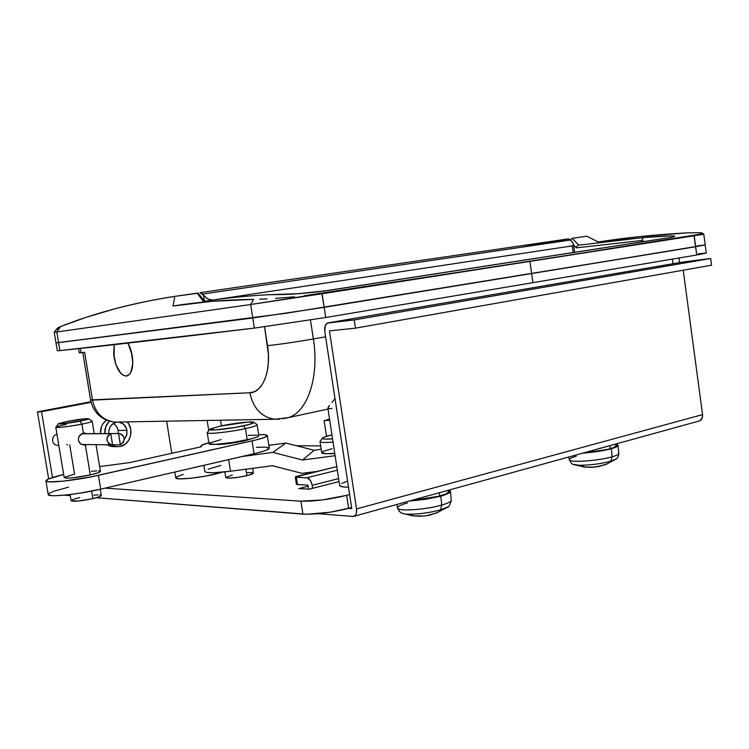 <?xml version="1.0" encoding="UTF-8"?>
<svg xmlns="http://www.w3.org/2000/svg" width="749" height="749" viewBox="0 0 749 749"><rect width="100%" height="100%" fill="white"/><g stroke="black" fill="none" stroke-linecap="round" stroke-linejoin="round"><path stroke-width="1.12" d="M339.643 485.38C339.84 486.55 342.789 487.15 348.5 487.196L342.583 486.822L339.672 485.521L327.884 408.327L329.485 405.387L328.099 407.437M331.929 402.382L335.028 398.683L331.929 402.382M215.646 474.042L215.431 472.675L215.646 474.042L222.715 472.132L205.825 476.074L190.48 478.283L179.198 478.836L175.753 477.853C175.097 480.306 199.253 478.031 215.646 474.042M208.746 430.609L207.136 420.461L208.746 430.609M132.283 355.719C133.612 366.823 131.908 373.573 127.161 375.961C121.16 376.204 116.816 370.062 114.11 357.526L115.983 364.847L118.941 370.942L122.546 374.912L126.253 376.129L129.521 374.378L130.813 372.45L132.798 363.34L131.478 351.89L127.957 343.098L132.283 355.719L130.345 348.238L127.957 343.098L132.283 355.719C133.612 366.823 131.908 373.573 127.161 375.961C121.16 376.204 116.816 370.062 114.11 357.526L114.213 344.662L113.661 353.743L114.11 357.526L114.213 344.662L113.661 353.743L115.983 364.847L120.692 373.245L122.546 374.912L126.253 376.129L129.521 374.378L131.824 369.894L132.798 363.34L132.283 355.719M57.308 350.738L59.892 350.616L57.299 350.757L55.988 342.845L252.769 317.997L250.662 304.515L56.812 331.976L58.572 342.63L56.568 342.845L286.146 313.251L695.671 246.749L694.211 235.766L529.918 261.392L531.64 273.554L705.212 244.989L531.64 273.554L695.671 246.749L696.767 254.978L693.958 235.532L702.337 233.473L700.352 232.696L687.442 232.836C655.244 234.615 625.518 237.667 598.273 241.993L640.994 236.45L687.442 232.836L700.352 232.696L702.178 233.051L701.036 234.072L529.918 261.392L694.211 235.766L703.751 234.194L702.384 233.201M289.067 417.399C307.867 411.21 319.402 376.326 313.372 338.988L325.609 336.807L313.372 338.988C319.467 376.691 307.633 411.819 288.552 417.586L283.188 418.757M329.279 408.767L327.987 408.533M331.966 408.345L329.326 408.767M279.649 419.168L274.143 419.225C261.214 416.837 253.125 408.018 249.866 392.757C262.833 392.785 271.615 370.381 267.496 345.654C280.304 344.287 295.593 342.059 313.372 338.988C295.593 342.059 280.304 344.287 267.496 345.654L264.566 326.779L268.404 354.67L268.301 363.405L267.206 371.495L265.165 378.61L262.272 384.48L258.658 388.89L254.463 391.671L249.866 392.757L90.582 399.947C93.485 412.849 101.471 420.217 114.541 422.099L274.555 419.262C261.429 417.062 253.199 408.224 249.866 392.757L92.501 400.116C95.413 412.952 102.763 420.283 114.541 422.099L119.044 422.024L114.176 422.062C102.576 420.095 95.357 412.774 92.501 400.116L84.646 352.339L81.126 352.723L80.415 348.416L81.126 352.723L83.364 352.461M57.289 329.345L56.952 328.661L58.047 327.725L60.557 326.564L85.807 317.426L114.794 308.831C136.655 303.205 156.672 299.048 174.845 296.361L197.708 293.093M572.217 238.322L586.804 236.188L598.273 241.993L586.804 236.188L572.189 238.322L578.537 244.96L572.217 238.322M267.412 294.76L283.965 294.516C296.464 294.076 310.76 292.793 326.873 290.659L669.924 237.602C687.816 234.306 650.759 236.721 643.297 237.592L641.621 240.532L644.646 241.515L641.621 240.532L576.318 247.853L576.59 246.861L576.318 247.853L573.584 244.96L576.318 247.853L641.621 240.532L643.297 237.592L671.497 235.86L674.634 236.104L674.278 236.703L669.924 237.602L326.873 290.659L298.214 293.702L267.412 294.76C243.902 296.145 222.584 298.374 203.447 301.454L197.127 293.112L203.391 301.463M321.873 293.468L529.918 261.392L322.107 293.767L324.177 307.343L531.64 273.554L529.918 261.392L304.131 295.78L322.107 293.767L250.662 304.515L252.769 317.997L324.177 307.343L321.873 293.468M294.497 296.782L284.817 297.643L294.497 296.782M275.595 298.336L284.817 297.643L275.595 298.336M259.688 299.207L267.084 298.86L259.688 299.207M56.924 328.736L54.303 332.275L56.812 331.976L54.246 332.294L55.988 342.845L58.572 342.63L56.812 331.976L250.662 304.515L253.602 299.357L211.686 301.341L172.991 306.041C197.727 302.016 224.597 299.787 253.602 299.357L250.662 304.515L703.779 234.194L706.288 253.096L696.767 254.978L706.288 253.078M705.099 244.97L697.076 245.887L705.099 244.97M313.372 338.988L310.461 320.001L313.372 338.988M672.396 259.107L673.014 263.714L672.396 259.107M204.599 301.267L198.176 293.205L174.845 296.361L172.991 306.041L174.845 296.361C152.581 299.862 132.002 304.169 113.108 309.281C94.196 314.402 76.679 320.16 60.557 326.564L56.812 331.976L60.557 326.564L56.952 328.661M641.621 240.532L642.071 241.927M80.33 352.536L79.46 352.751M79.272 352.835L81.126 352.723L79.272 352.835L78.579 348.622M82.783 352.545L90.582 399.966L92.501 400.116L84.646 352.339L82.765 352.451M570.438 239.849L572.189 238.322L570.438 239.849M576.59 246.861L577.76 245.288L576.59 246.861M643.297 237.592L577.76 245.288M199.449 294.722L199.571 295.855M176.708 476.813L183.308 474.351M341.525 483.498L347.573 481.13M567.929 238.94L521.501 247.226L568.622 238.931L570.598 240.008L573.294 243.547L573.481 244.886L572.255 245.897L573.2 252.685L572.255 245.897L212.735 300.04L572.255 245.897L573.266 245.372L573.5 244.305L572.901 242.751L570.598 240.008L567.929 238.94L200.077 292.672L567.929 238.94M212.735 300.059L210.469 299.928L206.677 298.271L202.567 294.085L570.598 240.008L202.567 294.085L200.039 292.681L203.541 295.378L204.44 301.07L203.541 295.378L207.932 299.001L212.735 300.059M532.923 282.663L696.767 254.978L532.923 282.663L531.64 273.554L532.923 282.663L325.721 317.51L532.923 282.663M324.177 307.343L531.64 273.554L324.177 307.343L325.721 317.51L324.177 307.343L252.769 317.997L324.177 307.343M58.572 342.63L252.769 317.997L58.572 342.63L59.892 350.616L254.342 328.099L325.721 317.51L254.342 328.099L252.769 317.997L254.342 328.099C164.452 339.007 99.636 346.506 59.892 350.616L58.572 342.63M706.176 253.05L698.134 253.836M118.595 422.09C123.089 422.754 125.869 425.507 126.946 430.357L126.656 435.253L124.315 439.448L126.89 434.308L126.946 430.357L118.155 430.422L126.946 430.357L126.459 428.456L123.173 423.859L118.501 422.08M118.22 433.531L118.155 430.422L118.22 433.531M106.395 420.17C102.192 423.438 100.207 427.913 100.46 433.587L101.508 426.527L102.772 424.037L106.395 420.17M106.948 444.775L112.153 446.601L114.344 446.629L110.777 446.376L106.948 444.775M120.28 446.46L116.535 446.657L111.32 444.831L115.159 446.432L120.28 446.46L125.017 444.335L128.678 440.375L130.691 435.197L130.785 429.57L128.931 424.346L127.124 421.874C134.595 429.411 130.363 444.766 120.28 446.46M104.804 433.568C104.532 428.634 106.068 424.514 109.391 421.21L105.852 426.471L104.804 433.568M64.292 495.173L70.303 495.651L64.292 495.173M96.349 497.72L307.062 514.273L330.581 512.138L351.599 507.569L348.622 508.384L346.637 495.351L348.622 508.384L351.758 508.599L324.776 331.358L325.281 325.572L327.332 323.109L354.23 319.926L355.475 328.156L711.55 265.193L710.661 258.499L354.23 319.926L710.661 258.499L682.124 262.15L328.221 322.856L354.23 319.926L355.475 328.156L711.55 265.193L710.661 258.499L681.787 262.206L327.744 322.959C325.3 324.083 324.308 326.882 324.776 331.358L351.758 508.599L348.622 508.384C331.236 512.662 315.994 514.582 302.905 514.123L96.349 497.72M349.624 494.565L346.637 495.351L349.624 494.565M105 488.161L300.901 501.165L322.117 499.967L346.637 495.351C329.223 499.546 313.981 501.484 300.901 501.165L302.905 514.123L300.901 501.165L105 488.161M339.063 481.56L309.271 489.172L298.711 488.61L308.111 486.223L298.711 488.61L309.271 489.172L339.063 481.56M91.078 402.325L41.523 411.716L52.505 477.478L41.523 411.716L91.078 402.325M90.929 401.736L37.45 411.856L41.523 411.716L37.45 411.856L48.657 478.883L37.45 411.856L90.929 401.736M113.464 423.363L116.863 426.799L118.155 430.422L116.554 426.293L113.464 423.363M116.572 422.183C111.227 423.672 108.642 427.464 108.802 433.559L108.942 430.104L110.384 426.453L112.977 423.691L116.32 422.23M320.666 445.927L296.164 445.692L320.666 445.927M299.235 446.47L299.282 445.721L299.235 446.47M329.682 420.123L324.12 420.723L329.523 419.066L324.12 420.723L329.682 420.123M230.505 471.233L228.67 459.614L230.505 471.233L213.54 472.75L206.78 472.469L204.87 471.477C206.022 473.274 214.57 473.19 230.505 471.233L272.383 465.719L230.505 471.233M321.171 449.203L314.196 450.289L302.53 460.017L335.121 455.72L302.53 460.017L314.196 450.289L285.837 443.062L268.854 445.337L285.837 443.062L272.833 452.415L302.53 460.017L272.833 452.415L285.837 443.062L314.196 450.289L321.171 449.203M334.812 453.707L329.092 453.697L334.812 453.707M302.062 473.349L315.638 471.58L302.062 473.349L272.383 465.719L302.062 473.349M242.189 456.497L272.833 452.415L242.189 456.497M326.498 436.293L324.12 420.723L326.498 436.293M208.091 469.211L220.833 465.475M322.379 438.259L320.291 441.086C319.121 442.519 323.371 442.846 333.033 442.069C324.729 442.753 320.385 442.593 320.001 441.573M332.547 438.877C324.916 439.42 321.602 439.111 322.622 437.94C323.671 437.098 326.676 436.105 331.629 434.954L323.821 437.257L322.379 438.418L324.354 439.064L332.547 438.877M320.01 441.629L321.705 452.696C322.098 453.782 326.452 454.006 334.756 453.36L326.414 453.725L321.714 452.752L323.334 451.347L332.116 448.651M253.181 438.287L244.642 440.843L253.181 438.287M269.284 448.127L266.064 450.327L257.75 452.864L100.694 489.153L98.409 475.315L252.029 440.88C261.991 438.596 267.084 436.826 267.327 435.581C267.14 434.748 264.257 434.448 258.705 434.692L265.043 434.729L267.309 435.721L264.079 437.575L255.737 440.009L91.621 476.748L63.487 481.139L49.2 481.869L45.951 480.942L48.273 479.051L63.656 474.473C52.243 477.197 46.335 479.323 45.932 480.867L48.217 494.49C47.402 497.579 78.018 494.518 100.694 489.153L79.46 493.226L65.8 495.023L55.145 495.726L51.503 495.632L48.226 494.574M99.636 466.608L129.989 462.536L201.453 446.713L200.891 446.338L201.621 445.309L208.84 442.687C203.569 444.166 200.901 445.327 200.835 446.189L201.453 446.713L129.989 462.536L99.636 466.608M215.225 444.382L225.908 443.942L244.642 440.843C231.132 443.595 221.33 444.766 215.225 444.382M256.383 447.359L265.071 447.097L269.116 447.874M48.694 493.666L53.647 491.278L68.571 487.14M45.932 480.867C45.08 483.714 75.696 480.53 98.409 475.315L100.694 489.153L254.051 453.754L252.029 440.88L254.051 453.754C263.985 451.404 269.069 449.55 269.294 448.192L267.327 435.581M209.598 429.449L207.473 432.351C203.794 434.766 228.614 432.36 245.457 428.606L243.537 425.835C228.576 429.13 206.555 431.302 209.786 429.196L220.365 426.059L209.626 429.374L215.319 429.935L235.317 427.417L249.894 424.28L253.948 422.52L247.9 422.043L220.365 426.059C233.126 423.288 252.01 421.107 253.733 422.221C254.669 422.913 251.271 424.121 243.537 425.835L245.457 428.606C229.877 432.07 206.518 434.551 207.248 432.707M253.396 473.096L249.089 475.119L239.109 477.197L229.409 478.18L225.758 477.59C228.361 478.695 235.411 478.059 246.927 475.671L245.915 469.202L246.927 475.671C251.14 474.632 253.302 473.789 253.396 473.125L252.647 468.322M244.417 440.899L244.333 440.384L244.417 440.899M258.864 435.721L256.767 437.135L251.121 438.839L233.005 442.406L215.44 444.372L208.999 443.717C208.288 445.711 231.656 443.314 247.207 439.766L245.457 428.606L247.207 439.766C254.782 438.043 258.667 436.714 258.864 435.768L257.15 424.777C256.944 425.657 253.04 426.93 245.457 428.606C254.164 426.668 257.974 425.301 256.888 424.496L253.911 422.352M209.786 442.949L221.105 439.616M248.378 435.394L257.179 435.141M225.767 477.497L232.359 475.016M247.582 472.647L252.479 472.666M66.661 444.513L67.616 444.859M84.478 445.168L80.686 443.923L78.533 440.758M58.356 423.784L55.932 427.089C53.722 428.409 69.694 426.593 81.913 424.121L80.096 421.144C66.895 423.541 59.677 424.365 58.45 423.644L67.101 421.406L58.544 423.588L61.278 423.915L84.843 420.123L88.532 418.972L85.611 418.682L67.101 421.406C78.205 419.356 85.358 418.457 88.56 418.7C89.047 419.094 86.229 419.908 80.096 421.144L81.913 424.121C67.279 426.808 58.572 427.857 55.8 427.267C56.119 426.677 59.63 425.713 66.315 424.365M70.116 494.537L71.146 500.735C73.552 501.839 80.798 501.128 92.885 498.609L91.64 491.082L92.885 498.609C98.325 497.299 101.124 496.25 101.293 495.454L100.272 489.256M86.734 444.56L85.367 445.065L90.292 474.903L73.037 477.778L65.903 478.162L64.189 477.647C67.035 478.742 75.743 477.825 90.292 474.903L85.367 445.065L80.967 444.12L79.291 442.434L78.411 440.215L78.523 437.828L79.563 435.646L83.392 433.1L81.913 424.121L83.392 433.1L86.734 433.634L83.785 433.034M94.205 433.605L92.174 421.266C91.912 421.837 88.494 422.782 81.913 424.121C89.271 422.614 92.642 421.621 92.033 421.135L88.663 418.766M64.395 477.3L74.563 474.117L69.732 444.962M90.292 474.903C96.836 473.405 100.207 472.245 100.432 471.421L98.025 472.816L90.292 474.903M91.444 471.308L96.687 470.906M98.55 470.906L99.804 471.046M101.293 495.426L99.299 496.746L92.885 498.609L78.551 501.025L71.164 500.8L73.29 499.386L79.722 497.542M93.794 495.173L98.175 494.883M99.729 494.93L101.255 495.361M78.411 440.215L78.523 437.828L80.358 434.738L83.392 433.1L84.974 433.034M112.584 444.812L110.758 433.68L81.65 433.765L110.758 433.68L112.584 444.812L111.283 444.822C105.646 441.47 105.469 437.753 110.758 433.68L107.641 436.115L106.873 440.243L108.895 443.792L112.584 444.812M81.847 433.652L119.746 433.521C125.467 436.845 125.673 440.599 120.364 444.775L112.565 444.691L120.364 444.775L118.529 433.54L81.847 433.652M120.364 444.775L123.482 442.303L124.24 438.156L122.227 434.579L118.529 433.54L120.364 444.775M329.438 330.871L355.475 328.156L329.438 330.871L356.505 508.936L329.438 330.871M338.614 478.611L312.193 485.333L312.651 488.311L312.193 485.333L338.614 478.611M336.788 466.636L296.286 476.439L295.406 476.879L295.789 477.291L306.809 477.787L337.322 470.175L306.809 477.787C309.449 478.339 311.238 480.849 312.193 485.333L310.844 481.204L307.661 477.956L295.303 477.057L336.788 466.636M296.857 483.901L296.913 484.547L307.942 485.118L308.56 489.134L307.942 485.118L297.484 484.603L296.361 477.347L297.484 484.603L296.426 484.294L295.303 477.057M318.044 513.72L352.957 516.436L318.044 513.72M683.21 270.211L702.562 414.618L356.505 508.936L356.365 513.243L355.382 515.312L352.957 516.436L354.183 516.239C356.168 515.162 356.945 512.728 356.505 508.936L702.562 414.618L702.169 418.223L699.613 420.882C701.841 419.833 702.824 417.745 702.562 414.618L683.21 270.211M448.894 491.494L446.104 493.928L435.534 497.177L420.582 499.789L410.452 500.706L439.775 496.11L439.279 492.748L439.775 496.11C445.805 494.396 448.848 492.879 448.913 491.587L448.698 490.155M451.254 500.145C451.329 501.549 448.174 503.188 441.779 505.051L440.487 509.919L448.071 506.801L440.487 509.919C428.278 513.056 416.987 514.46 406.613 514.123L412.587 515.789L420.133 516.267M428.306 515.396L432.978 514.057M396.811 504.48L397.522 507.953C396.97 511.623 425.741 509.797 441.779 505.051L440.768 496.166L449.428 492.758L450.233 490.923L448.745 490.136L450.439 491.428C450.289 492.795 447.069 494.368 440.768 496.166L441.779 505.051C447.958 503.253 451.123 501.661 451.263 500.266C450.018 505.172 448.595 507.579 447.003 507.485L436.377 513.056M440.768 496.166L409.169 501.062L425.909 499.293L440.768 496.166M423.56 516.005L412.231 515.78L402.129 513.234M406.613 514.123C416.987 514.46 428.278 513.056 440.487 509.919L441.779 505.051C426.78 509.479 399.788 511.52 397.794 508.459C396.708 506.933 399.929 505.088 407.465 502.935M426.827 515.593L437.528 512.606M437.547 512.644L432.548 514.132M447.509 490.483L448.726 491.157M616.689 445.496L613.188 447.808L606.784 449.587L583.892 452.827C593.901 452.078 602.711 450.701 610.332 448.698L609.901 445.646L610.332 448.698C614.536 447.509 616.661 446.46 616.699 445.571L616.455 443.839M618.552 453.005C619.442 454.025 617.316 455.28 612.176 456.787L610.678 461.281L615.968 459.137M603.806 465.157L606.99 464.052L603.806 465.157M598.329 466.627L606.971 464.015M616.23 458.903L610.678 461.281C600.464 463.893 590.034 465.223 579.408 465.26L585.615 467.151L592.637 467.348M568.791 457.002L569.315 459.68C568.585 462.891 598.236 460.944 612.176 456.787L611.371 448.707L617.803 446.011L618.084 445.271L616.53 444.382L618.103 445.44C618.009 446.376 615.762 447.462 611.371 448.707L612.176 456.787C616.483 455.542 618.693 454.437 618.777 453.482C618.768 456.356 617.56 458.407 615.144 459.643L605.829 464.464M611.371 448.707C603.114 450.879 593.601 452.349 582.834 453.117L598.507 451.375L611.371 448.707M594.697 467.123L583.611 467.02L588.611 467.254L583.611 467.02L585.615 467.151L579.408 465.26L573.35 464.399M575.054 464.904L579.408 465.26C590.034 465.223 600.464 463.893 610.678 461.281L612.176 456.787C599.209 460.644 571.627 462.77 569.605 460.139C568.585 459.071 570.804 457.761 576.271 456.207M596.232 466.927L606.99 464.052M614.339 444.429L616.015 444.878M175.753 477.862L174.817 472.048M171.793 453.285L166.634 421.181M274.555 419.262L288.552 417.586L327.996 409.048M678.94 257.993L679.558 262.59M326.405 290.659L666.301 238.116M268.545 294.703L285.678 294.432C293.233 294.207 313.354 292.559 323.84 291.052M221.451 425.825L220.571 420.226M574.633 252.46L573.5 244.305M112.153 446.601L116.535 446.657M203.887 465.335L204.87 471.486M200.844 446.245L200.938 446.825M224.859 471.917L225.758 477.6M207.258 432.744L208.999 443.717M55.81 427.286L64.189 477.647M96.022 444.663L100.432 471.421M111.273 444.822L81.604 444.503M57.008 434.486C51.644 434.504 50.033 445.927 58.806 445.309M81.866 433.643L118.614 433.521M699.613 420.882L354.183 516.239M430.806 514.788C428.297 515.649 423.812 516.117 417.362 516.192M415.218 516.07L403.477 513.692C400.79 513.205 398.805 511.314 397.532 508.028M450.439 491.428L451.263 500.266M600.539 466.093L590.558 467.395M618.103 445.44L618.777 453.482M584.463 467.095L574.286 464.736C572.601 464.783 570.944 463.125 569.324 459.746"/></g></svg>
